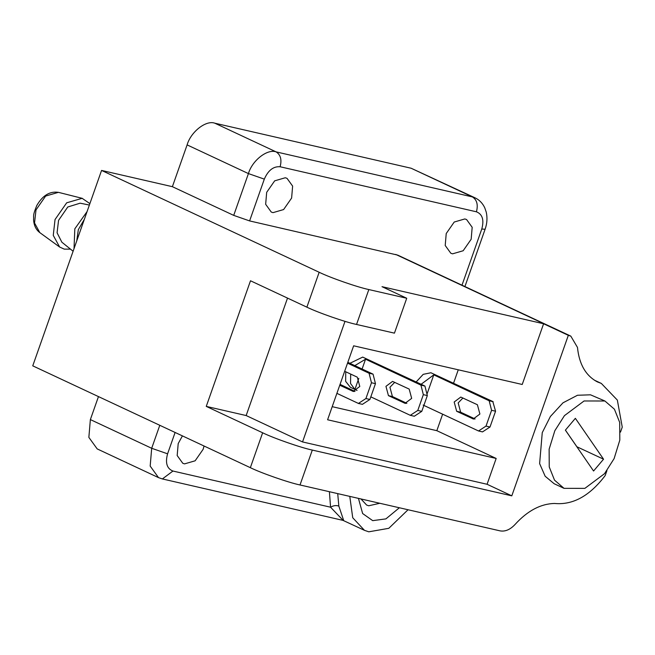 <?xml version="1.0" encoding="UTF-8"?>
<svg xmlns="http://www.w3.org/2000/svg" width="655" height="655" viewBox="0 0 655 655"><rect width="100%" height="100%" fill="white"/><g stroke="black" fill="none" stroke-linecap="round" stroke-linejoin="round"><path stroke-width="0.98" d="M394.728 382.323L389.938 387.261L392.427 396.553L406.87 403.316M388.44 395.636L385.951 386.344L392.558 381.406L409.178 389.086L411.668 398.379L405.052 403.316L388.44 395.636L392.427 396.553M424.923 386.049L420.936 385.132L423.343 394.646L427.338 395.563L424.923 386.049L362.69 357.098L349.909 363.304M423.343 394.646L417.784 410.439L410.3 415.327L414.296 416.244L421.779 411.356L427.338 395.563M421.779 411.356L417.784 410.439M410.3 415.327L370.82 396.865L410.3 415.327M362.1 369.002L365.547 359.21L420.936 385.132M345.742 371.778L345.644 381.341L350.343 387.277L357.057 390.421L354.912 389.406L358.809 378.353M365.547 359.21L354.854 365.613M350.687 374.087L350.548 383.519L354.912 389.406M340.06 384.379L355.002 391.412M344.669 371.27L357.302 377.182L359.791 386.475L353.184 391.42L339.757 385.23M373.055 374.144L369.068 373.235L371.475 382.749L375.462 383.666L373.055 374.144L347.821 362.321M371.475 382.749L365.916 398.543L358.432 403.431L362.42 404.34L369.903 399.452L375.462 383.666M369.903 399.452L365.916 398.543M336.899 393.352L358.793 403.611M347.527 363.157L369.068 373.235M462.962 397.978L458.164 402.915L460.653 412.208L475.104 418.963M456.666 411.291L454.177 401.998L460.784 397.061L477.405 404.741L479.894 414.034L473.287 418.971L456.666 411.291L460.653 412.208M493.158 401.703L489.17 400.786L491.577 410.3L495.565 411.217L492.797 401.515M491.577 410.3L486.018 426.094L478.535 430.982L482.522 431.899L490.005 427.011L495.565 411.217M490.005 427.011L486.018 426.094M423.146 405.06L478.535 430.982L423.867 405.412M426.986 394.138L433.782 374.865L489.17 400.786M433.782 374.865L421.124 384.256M492.781 401.515L430.916 372.752L423.195 374.349L416.179 381.939M70.486 249.137L64.247 249.129L59.638 247.033L53.26 235.366L55.036 219.556L66.679 202.813L82.137 198.318L89.882 203.615M73.106 251.242L61.865 242.211L57.075 232.787L58.557 220.367L67.776 206.996L80.131 203.181L89.375 205.048M76.733 240.942L78.338 229.627L84.348 219.319M74.023 248.638L74.817 228.816L87.066 211.614M603.55 459.188L593.569 471.01L565.388 430.147L575.368 418.332L603.55 459.188L576.818 446.726M565.412 430.114L576.85 446.694M604.5 473.704L614.112 458.615L619.81 440.127L619.687 422.385L614.423 409.211L604.909 400.999L584.072 400.975L564.446 415.638L554.826 430.728L549.127 449.215L549.25 466.95L554.515 480.131L564.029 488.343L584.866 488.368L604.5 473.704M442.633 414.189L436.828 430.679L496.171 458.451L327.59 419.773L353.643 345.799L522.223 384.477L543.601 323.758L568.327 335.327L511.801 495.843L312.304 450.075C301.071 447.758 273.757 438.252 262.639 432.783L206.259 406.395L250.497 280.774L306.876 307.162C317.994 312.631 345.308 322.137 356.541 324.454L394.441 333.149L406.73 298.254L382.004 286.677L543.601 323.758M436.828 430.679L332.2 406.673M458.263 369.797L453.563 383.159M345.005 321.351L302.536 441.937L246.157 415.548L206.259 406.395M287.52 298.099L246.157 415.548M496.171 458.451L487.074 484.274L302.536 441.937M564.029 488.343L554.138 483.717L545.165 476.25L539.622 463.609L542.258 432.627L550.388 416.498L562.989 402.817L577.489 395.26L590.507 394.818L604.909 400.999M98.463 396.602L90.365 419.585L88.859 437.376L97.194 448.912L158.51 477.618L150.175 466.073L151.69 448.282L167.582 453.817L175.106 432.464M464.919 286.562L485.093 229.266C487.115 223.576 487.5 217.894 486.264 212.204L484.782 207.864C482.637 203.255 479.386 199.906 475.022 197.81L411.111 168.229L214.799 123.189C206.03 119.922 190.801 131.86 187.109 144.894L172.388 186.683L101.566 170.431L32.75 365.842L250.349 467.678C261.468 473.147 288.781 482.653 300.015 484.97L500.043 530.861C505.218 531.794 510.27 529.617 515.182 524.327C527.57 510.744 540.702 503.785 554.58 503.466C572.871 505.218 589.737 495.917 605.195 475.555L606.923 470.642M620.49 432.112L622.25 427.125L617.346 400.082L601.323 383.421L597.393 381.906C585.799 375.741 579.159 364.245 577.481 347.428L570.808 336.121L568.327 335.327M172.388 186.683L233.712 215.38L249.604 220.915L397.724 255.114L570.808 336.121M101.566 170.431L319.165 272.267L306.876 307.162M406.73 298.254L368.831 289.559C357.597 287.242 330.284 277.736 319.165 272.267M487.074 484.274L511.801 495.843M204.057 446.014L203.132 449.305L195.141 460.801L184.522 463.887L182.778 463.29L177.178 455.536L178.201 443.582L182.418 435.886M471.166 239.247L463.167 250.75L452.548 253.837L450.812 253.239L445.212 245.486L446.227 233.532L454.226 222.029L464.837 218.942L466.581 219.54L472.181 227.301L471.166 239.247M291.614 198.056L283.615 209.559L273.004 212.646L271.26 212.048L265.66 204.286L266.675 192.333L274.674 180.837L285.285 177.751L287.029 178.348L292.629 186.102L291.614 198.056M358.441 498.373L362.641 513.545L372.711 520.651L385.91 518.883L399.362 507.764M379.794 503.277L368.732 505.775L366.644 505.062L360.962 498.954M349.778 496.384L352.734 517.753L364.467 530.329L368.781 531.811L388.8 528.315L408.032 509.754M343.728 520.627L338.831 506.078C336.171 505.152 333.42 505.529 330.57 507.207L343.154 520.414L162.374 478.944L172.945 471.043C166.902 468.636 165.117 462.897 167.582 453.817M405.887 403.415L404.258 403.046M340.559 384.649L340.002 384.526M354.019 391.518L352.39 391.141M474.122 419.069L472.492 418.701M59.638 247.033L39.816 232.623L34.535 222.978L36.009 209.903L45.637 196.058L58.418 192.341L82.407 198.383M395.776 254.443L568.859 335.45M300.015 484.97L312.304 450.075M356.541 324.454L368.831 289.559M262.639 432.783L250.349 467.678M329.399 491.708L330.57 507.207L172.945 471.043M249.604 220.915L264.317 179.126C268.132 170.357 273.397 166.231 280.103 166.755L476.414 211.794C482.457 214.193 484.25 219.933 481.777 229.013L461.996 285.195M485.093 229.266L481.777 229.013M338.831 506.078L337.718 493.624M159.787 425.3L151.69 448.282L90.365 419.585M475.022 197.81L472.435 196.926C476.955 199.865 478.281 204.819 476.414 211.794M411.111 168.229L472.435 196.926L276.123 151.886C280.643 154.826 281.969 159.787 280.103 166.755M214.799 123.189L276.123 151.886C267.355 148.62 252.126 160.557 248.425 173.591L264.317 179.126M187.109 144.894L248.425 173.591L233.712 215.38M336.891 393.36L358.809 403.611M39.816 232.623C36.066 229.815 33.986 225.549 33.569 219.802C33.978 215.593 32.39 216.199 36.786 205.539C42.673 195.346 49.96 190.965 58.639 192.398M594.249 380.105L601.323 383.421M343.04 520.389L364.467 530.329M162.374 478.944L158.51 477.618"/></g></svg>
